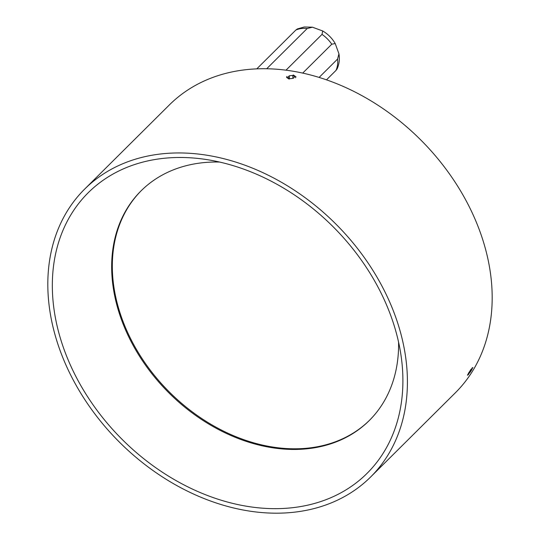 <?xml version="1.0" encoding="UTF-8"?>
<svg xmlns="http://www.w3.org/2000/svg" width="540" height="540" viewBox="0 0 540 540"><rect width="100%" height="100%" fill="white"/><g stroke="black" fill="none" stroke-linecap="round" stroke-linejoin="round"><path stroke-width="0.81" d="M468.464 374.416L472.811 367.706M295.751 76.673L293.335 74.966M53.015 300.598A197.802 149.776 45.2 0 1 202.689 159.003A197.802 149.776 45.2 0 1 401.524 359.093A197.802 149.776 45.2 0 1 402.219 365.546A197.802 149.776 45.2 0 1 243.122 505.629A197.802 149.776 45.2 0 1 53.015 300.598M398.567 342.137A161.885 122.587 45.2 0 1 369.238 420.565A161.885 122.587 45.2 0 1 215.305 427.802A161.885 122.587 45.2 0 1 112.225 279.153A161.885 122.587 45.2 0 1 141.021 190.897A161.885 122.587 45.2 0 1 219.632 162.061M369.569 420.235A161.885 122.587 45.2 0 1 215.696 427.012A161.885 122.587 45.2 0 1 112.88 278.498A161.885 122.587 45.2 0 1 141.352 190.573M471.029 369.218L467.525 375.05M406.714 366.383A202.892 153.63 45.2 0 1 370.629 476.989A202.892 153.63 45.2 0 1 177.707 486.061A202.892 153.63 45.2 0 1 48.519 299.761A202.892 153.63 45.2 0 1 84.605 189.155A202.892 153.63 45.2 0 1 277.533 180.076A202.892 153.63 45.2 0 1 406.714 366.383M370.629 476.989L455.396 392.756A202.892 153.63 -134.8 0 0 491.481 282.15A202.892 153.63 -134.8 0 0 362.293 95.85A202.892 153.63 -134.8 0 0 169.371 104.922L84.605 189.155M286.74 77.483L289.143 79.13M287.024 76.403A4.664 2.248 -5.1 0 0 286.598 77.483M295.461 77.726A4.664 2.248 -5.1 0 0 295.886 76.646M289.764 78.712L293.26 78.32L294.739 76.673L292.721 75.418L289.224 75.809L287.746 77.456L289.764 78.712M289.467 78.53L289.224 75.809M292.984 78.347L292.721 75.418M467.451 375.172A4.664 0.655 125.7 0 0 468.545 374.416M472.905 367.598A4.664 0.655 125.7 0 0 471.812 368.348M468.484 373.12L468.261 374.233L469.955 372.499L471.872 369.65L472.088 368.537L468.484 373.12M471.359 369.286L471.872 369.65M469.246 371.986L469.955 372.499M326.498 79.846L336.022 70.389A29.693 22.484 -134.8 0 0 337.568 59.076L338.945 53.838L335.212 43.544L331.783 44.199A29.693 22.484 -134.8 0 0 322.022 34.385L322.704 30.969L312.417 27.189L307.179 28.532A29.693 22.484 -134.8 0 0 301.239 28.559A29.693 22.484 -134.8 0 0 295.866 30.031L256.77 68.877M338.945 53.838C339.829 59.069 339.228 64.071 337.149 68.837L336.022 70.389M266.693 68.762L307.179 28.532M322.022 34.385L285.991 70.187M302.704 73.103L331.783 44.199M337.568 59.076L319.1 77.423M326.963 79.407L326.518 79.853M295.866 30.031L297.418 28.917L304.229 27L312.417 27.189M322.704 30.969C327.969 34.067 332.141 38.259 335.212 43.544"/></g></svg>
